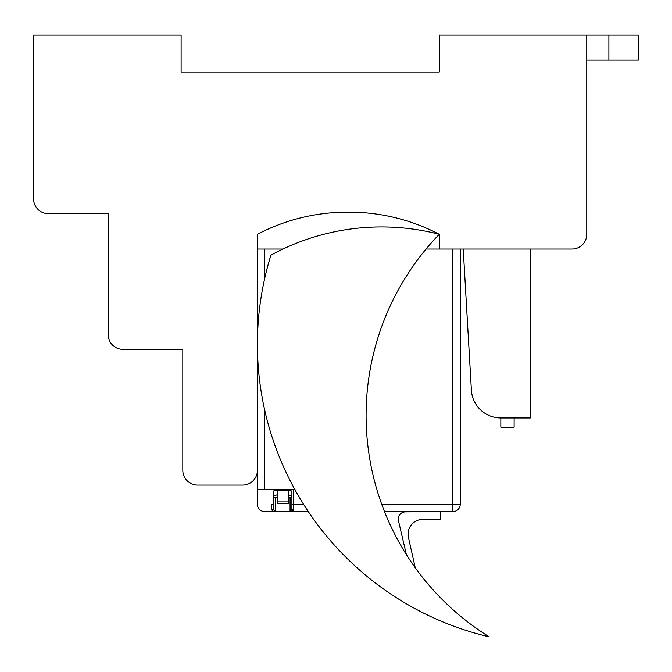 <?xml version="1.0" encoding="UTF-8"?>
<svg xmlns="http://www.w3.org/2000/svg" width="672" height="672" viewBox="0 0 672 672"><rect width="100%" height="100%" fill="white"/><g stroke="black" fill="none" stroke-linecap="round" stroke-linejoin="round"><path stroke-width="1.01" d="M608.899 60.144L638.4 60.144L638.4 35.146L608.899 35.146L608.899 60.144L586.774 60.144M586.774 35.146L439.261 35.146L439.261 72.022L181.112 72.022L181.112 35.146L33.6 35.146L33.6 198.887A14.75 14.75 0 0 0 48.35 213.637L108.2 213.637L108.2 334.597A14.75 14.75 0 0 0 122.959 349.348L182.809 349.348L182.809 470.308A14.75 14.75 0 0 0 197.56 485.058L242.659 485.058A14.75 14.75 0 0 0 257.41 470.308L257.41 234.284A194.132 194.132 0 0 1 346.517 212.159L350.154 212.159A194.132 194.132 0 0 1 439.261 234.284L439.261 249.035L572.023 249.035A14.75 14.75 0 0 0 586.774 234.284L586.774 35.146L608.899 35.146M257.41 489.485L293.756 489.485L293.756 511.61L273.47 511.61L275.318 511.61L275.318 497.759A1.848 1.798 180 0 1 273.47 495.953L273.47 509.762L275.318 511.61L264.785 511.61A7.375 7.375 0 0 1 257.41 504.235L257.41 249.035L282.979 249.035M426.065 249.035L439.261 249.035M463.226 249.035L471.391 390.138A29.501 29.501 0 0 0 500.842 417.942L500.842 427.157L514.122 427.157L514.122 417.942M530.351 249.035L530.351 417.942L500.842 417.942M293.756 489.485L290.069 489.485L290.069 490.274M293.756 511.61L308.314 511.61M384.502 511.61L452.869 511.61L452.869 504.235L381.704 504.235M460.244 249.035L460.244 504.235A7.375 7.375 0 0 1 452.869 511.61A7.375 7.375 0 0 0 460.244 504.235L452.869 504.235L452.869 249.035M290.069 511.61L291.908 509.762L290.069 511.61L291.908 511.61L290.069 511.61L290.069 497.759A1.848 1.798 0 0 0 291.908 495.953L288.221 494.777L288.221 503.622L277.158 503.622L277.158 494.777L273.47 495.953L273.47 490.972L277.158 490.165L288.221 490.165L288.221 494.777M275.318 511.61L273.47 509.762L271.631 509.762L273.47 511.61M303.526 504.235L291.908 504.235L291.908 509.762L291.908 490.972L288.221 490.165M271.631 509.762L271.631 504.235L273.47 504.235L273.47 509.762M406.384 554.618L398.143 519.28A7.375 7.375 0 0 1 405.476 511.862L440.353 511.694L440.387 519.305L422.738 519.389A14.75 14.75 0 0 0 408.416 537.382L415.262 567.781M270.908 255.184A300.586 300.586 0 0 0 489.224 636.854A260.736 260.736 0 0 1 439.261 234.284A230.647 230.647 0 0 0 270.908 255.184M264.785 249.035L264.785 278.065M264.785 410.424L264.785 489.485M291.908 511.61L293.756 509.762L291.908 509.762M275.318 497.759L277.158 497.347M288.221 497.347L290.069 497.759M277.158 494.777L277.158 490.165M277.158 501.001L288.221 501.001M275.318 490.274L275.318 489.485"/></g></svg>
